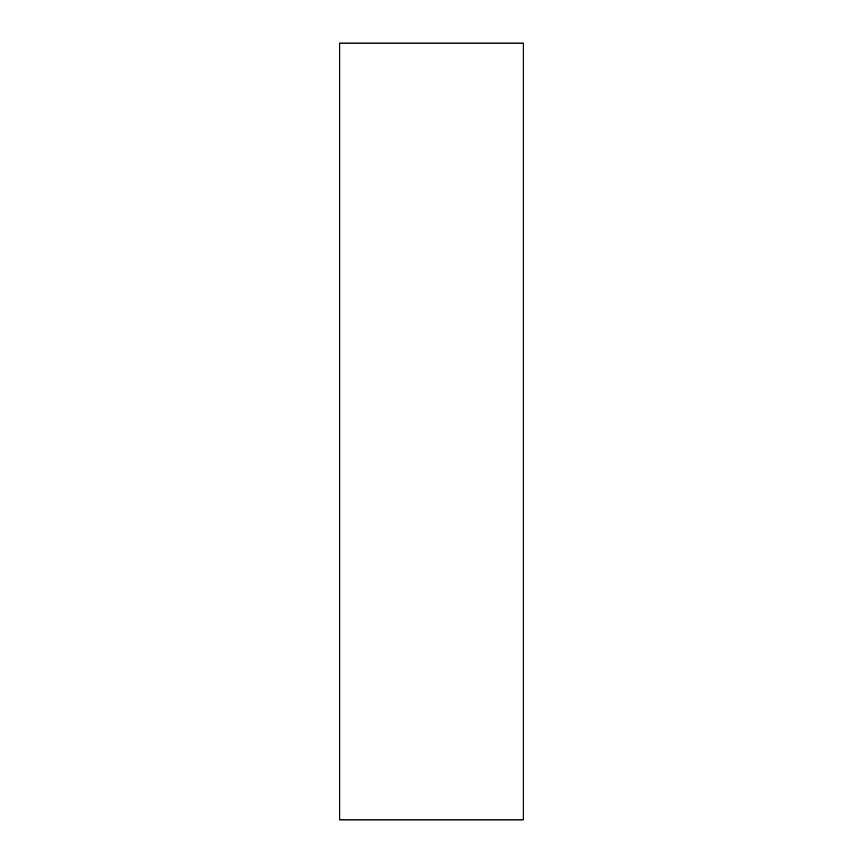 <?xml version="1.0" encoding="UTF-8"?>
<svg xmlns="http://www.w3.org/2000/svg" width="863" height="863" viewBox="0 0 863 863"><rect width="100%" height="100%" fill="white"/><g stroke="black" fill="none" stroke-linecap="round" stroke-linejoin="round"><path stroke-width="1.29" d="M339.763 819.85L523.237 819.85L523.237 43.15L339.763 43.15L339.763 819.85L339.763 43.15L523.237 43.15L523.237 819.85L339.763 819.85"/></g></svg>
